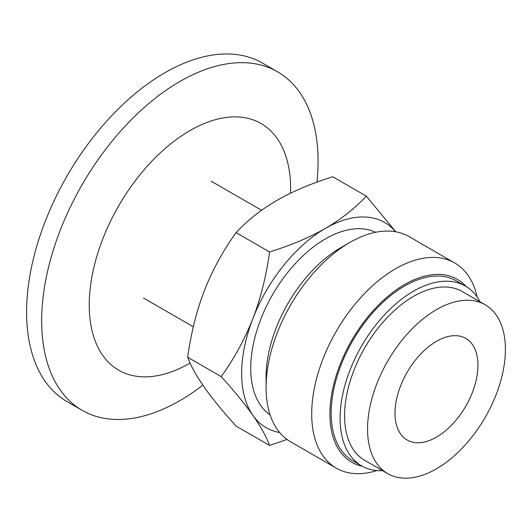 <?xml version="1.0" encoding="UTF-8"?>
<svg xmlns="http://www.w3.org/2000/svg" width="532" height="532" viewBox="0 0 532 532"><rect width="100%" height="100%" fill="white"/><g stroke="black" fill="none" stroke-linecap="round" stroke-linejoin="round"><path stroke-width="0.8" d="M316.952 182.15A195.437 112.837 120 0 0 318.07 161.282A195.437 112.837 120 0 0 277.591 71.813A195.437 112.837 120 0 0 126.988 124.175A195.437 112.837 120 0 0 41.676 320.856A195.437 112.837 120 0 0 82.154 410.325A195.437 112.837 120 0 0 202.858 385.155M277.591 71.813L262.515 63.109A195.437 112.837 120 0 0 111.913 115.471A195.437 112.837 120 0 0 26.6 312.151A195.437 112.837 120 0 0 67.079 401.62L82.154 410.325M290.538 193.189A142.39 82.207 120 0 0 290.612 188.74A142.39 82.207 120 0 0 189.924 130.613A142.39 82.207 120 0 0 89.236 305.002A142.39 82.207 120 0 0 190.11 363.03M367.546 429.011A97.476 56.279 -60 0 1 410.099 330.917A97.476 56.279 -60 0 1 485.211 304.796A97.476 56.279 -60 0 1 485.211 417.354A97.476 56.279 -60 0 1 387.735 473.633A97.476 56.279 -60 0 1 367.546 429.011M394.99 413.171A58.666 33.868 -60 0 1 420.599 354.126A58.666 33.868 -60 0 1 465.806 338.412A58.666 33.868 -60 0 1 465.806 406.155A58.666 33.868 -60 0 1 407.14 440.024A58.666 33.868 -60 0 1 394.99 413.171M387.735 473.633L364.759 460.373A97.476 56.279 -60 0 1 344.57 415.745A97.476 56.279 -60 0 1 387.123 317.651A97.476 56.279 -60 0 1 462.235 291.536L485.211 304.796M382.588 470.667A103.793 59.93 -60 0 1 361.6 465.839A103.793 59.93 -60 0 1 340.101 418.325A103.793 59.93 -60 0 1 385.407 313.873A103.793 59.93 -60 0 1 465.394 286.063A103.793 59.93 -60 0 1 480.064 301.83M361.6 465.839L352.663 460.685A103.793 59.93 -60 0 1 331.17 413.171A103.793 59.93 -60 0 1 376.476 308.713A103.793 59.93 -60 0 1 456.463 280.903L465.394 286.063M376.995 470.554A118.463 68.395 -60 0 1 336.237 468.133L290.605 441.786A118.463 68.395 -60 0 1 266.073 387.562A118.463 68.395 -60 0 1 349.837 242.472A118.463 68.395 -60 0 1 409.068 236.607L454.7 262.954A118.463 68.395 -60 0 1 477.171 297.042M266.073 387.562L266.073 377.055A105.602 60.967 -60 0 1 340.739 247.726L349.837 242.472M336.237 468.133A118.463 68.395 -60 0 1 336.237 331.35A118.463 68.395 -60 0 1 454.7 262.954M270.136 414.98A105.602 60.967 -60 0 1 272.623 294.622A105.602 60.967 -60 0 1 375.612 232.285M362.425 466.305A105.602 60.967 -60 0 1 351.765 340.307A105.602 60.967 -60 0 1 466.212 286.548M395.589 231.759A118.463 68.395 120 0 0 325.424 228.381A118.463 68.395 120 0 0 252.88 318.621A118.463 68.395 120 0 0 252.88 415.346A118.463 68.395 120 0 0 279.672 432.543M287.027 439.459L269.578 445.43C266.253 436.546 260.687 426.518 252.88 415.346C244.926 404.094 234.373 391.186 221.219 376.629C234.373 358.229 244.926 338.897 252.88 318.621C260.687 298.266 266.253 276.048 269.578 251.982C290.971 245.305 309.584 237.438 325.424 228.381C341.112 219.237 354.738 208.491 366.302 196.142L332.766 176.777C311.373 183.454 292.76 191.321 276.919 200.378C261.232 209.522 247.606 220.268 236.042 232.617C222.888 251.018 212.335 270.349 204.374 290.618C196.567 310.981 191.001 333.192 187.676 357.265C191.001 366.149 196.567 376.177 204.374 387.343C212.335 398.601 222.888 411.509 236.042 426.066L269.578 445.43M366.302 196.142L395.775 231.792M221.219 376.629L187.676 357.265M269.578 251.982L236.042 232.617M261.571 210.28L211.118 181.153M193.335 326.801L143.6 298.086"/></g></svg>
